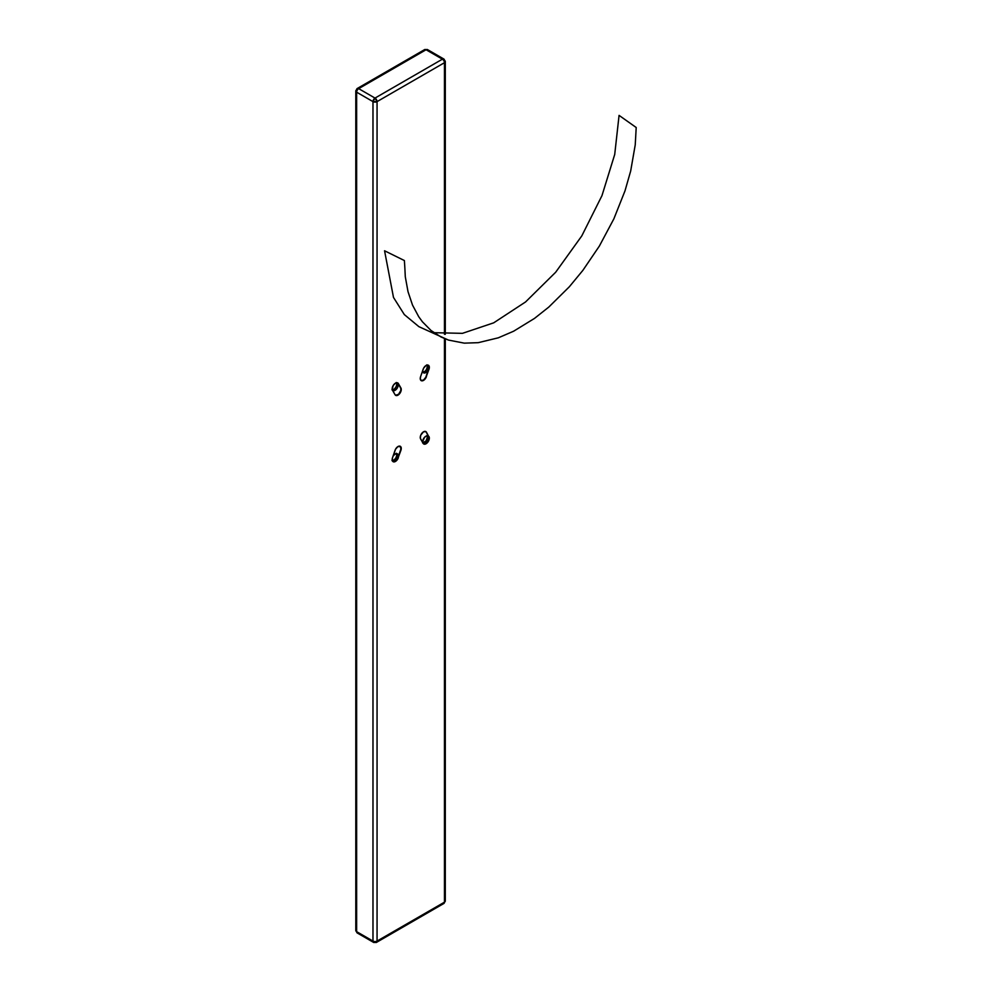 <?xml version="1.0" encoding="UTF-8"?>
<svg xmlns="http://www.w3.org/2000/svg" width="992" height="992" viewBox="0 0 992 992"><rect width="100%" height="100%" fill="white"/><g stroke="black" fill="none" stroke-linecap="round" stroke-linejoin="round"><path stroke-width="1.49" d="M423.001 442.953A4.328 2.505 120 0 0 427.403 437.224L428.829 438.055A4.328 2.505 -60 0 1 426.932 442.407A4.328 2.505 -60 0 1 423.596 443.573A4.328 2.505 -60 0 1 422.704 441.589L424.588 437.224L426.932 435.872L428.308 436.381L428.594 439.543L426.362 442.94L423.596 443.573L422.704 441.589A4.328 2.505 -60 0 1 424.588 437.224A4.328 2.505 -60 0 1 427.924 436.071A4.328 2.505 -60 0 1 428.829 438.055L426.882 435.562M392.373 460.635A4.328 2.505 120 0 0 396.763 454.906L398.201 455.737A4.328 2.505 -60 0 1 396.304 460.102A4.328 2.505 -60 0 1 392.968 461.255A4.328 2.505 -60 0 1 392.262 460.4M423.001 372.211A4.328 2.505 120 0 0 427.403 366.482L428.829 367.313A4.328 2.505 -60 0 1 426.932 371.665A4.328 2.505 -60 0 1 423.596 372.831A4.328 2.505 -60 0 1 422.704 370.847L422.766 370.128M392.373 389.893A4.328 2.505 120 0 0 396.763 384.164L398.201 384.995A4.328 2.505 -60 0 1 396.304 389.36A4.328 2.505 -60 0 1 392.968 390.513A4.328 2.505 -60 0 1 392.262 389.658M404.885 268.435L404.389 260.549L384.561 250.778L393.489 297.426L404.327 314.588L418.909 326.678L448.446 340.07L440.919 336.933L430.962 330.435L422.406 321.78L418.711 316.696L412.511 305.077L408.022 291.698L405.294 276.78L404.885 268.435M434.062 332.692L462.421 333.349L493.694 322.834L525.574 301.94L555.681 272.23L581.796 235.898L601.97 195.635L614.718 154.454L619.07 115.382L636.207 127.509L635.24 144.82L630.676 171.021L624.997 190.848L613.837 218.897L599.366 246.066L582.85 270.394L569.334 286.775L548.812 307.061L534.514 318.395L513.62 331.216L498.319 337.813L478.243 342.674L464.293 343.145L448.446 340.07M398.052 383.396L400.842 388.368L400.78 390.588L398.548 394.32L395.548 395.275A4.625 2.666 120 0 0 399.677 393.018A4.625 2.666 120 0 0 400.607 387.81L400.917 387.984A4.625 2.666 -60 0 1 399.9 393.316A4.625 2.666 -60 0 1 395.684 395.362A4.625 2.666 -60 0 1 395.064 394.742L392.522 390.315A4.625 2.666 -60 0 1 395.436 383.172L393.179 385.516L392.237 389.571L395.064 394.742L396.961 395.535L399.999 393.192L401.252 389.211L397.854 382.999L395.436 383.172A4.625 2.666 -60 0 1 397.755 382.937A4.625 2.666 -60 0 1 398.362 383.569L400.917 387.984L398.052 383.396A4.625 2.666 120 0 0 397.594 382.862M421.054 380.531A4.625 2.666 120 0 0 426.138 376.452L426.436 376.625A4.625 2.666 -60 0 1 421.203 380.63A4.625 2.666 -60 0 1 420.596 376.625L423.15 369.26A4.625 2.666 -60 0 1 426.064 365.478L423.658 368.106L420.596 376.625L420.273 378.969L421.513 380.767L423.931 380.134L425.655 378.237L428.99 369.26L428.854 365.664L426.064 365.478A4.625 2.666 -60 0 1 428.383 365.254A4.625 2.666 -60 0 1 428.99 369.26L426.138 376.452L428.68 369.074A4.625 2.666 120 0 0 428.222 365.18M392.981 461.59A4.625 2.666 120 0 0 398.052 457.51L398.362 457.684A4.625 2.666 -60 0 1 393.13 461.689A4.625 2.666 -60 0 1 392.522 457.684L395.064 450.318A4.625 2.666 -60 0 1 397.99 446.536L395.585 449.165L392.522 457.684L392.336 460.66L393.44 461.813L395.213 461.578L397.581 459.296L400.917 450.318L400.768 446.722L397.99 446.536A4.625 2.666 -60 0 1 400.297 446.313A4.625 2.666 -60 0 1 400.917 450.318L398.052 457.51L400.607 450.132A4.625 2.666 120 0 0 400.148 446.226M423.609 443.895A4.625 2.666 120 0 0 427.763 441.651A4.625 2.666 120 0 0 428.68 436.443L428.99 436.616A4.625 2.666 -60 0 1 427.986 441.948A4.625 2.666 -60 0 1 423.758 443.994A4.625 2.666 -60 0 1 423.15 443.374L420.596 438.948A4.625 2.666 -60 0 1 423.522 431.805L420.732 435.203L420.323 438.204L423.15 443.374L425.035 444.168L428.073 441.824L429.325 437.844L425.928 431.632L423.522 431.805A4.625 2.666 -60 0 1 425.828 431.57A4.625 2.666 -60 0 1 426.436 432.202L428.68 436.443L426.138 432.028A4.625 2.666 120 0 0 425.667 431.495M358.682 932.827L357.232 932.964L355.793 930.471A2.889 1.662 0 0 0 356.636 931.649L372.98 941.073A2.889 1.662 120 0 0 373.575 942.4L376.464 942.4A2.889 1.662 60 0 1 375.013 942.251A2.889 1.662 -60 0 1 373.575 942.4A2.889 1.662 -60 0 1 372.98 941.073A2.889 1.662 180 0 0 377.059 941.073A2.889 1.662 60 0 1 376.464 942.4A2.889 1.662 -120 0 0 377.059 941.073L377.059 101.618A2.889 1.662 180 0 1 372.98 101.618L372.98 941.073A2.889 1.662 0 0 0 377.059 941.073L444.453 902.174L443.846 903.489A2.889 1.662 -120 0 0 444.453 902.174A2.889 1.662 0 0 0 445.296 900.996L444.453 902.174L444.453 338.656L444.453 902.174L377.059 941.073L377.059 101.618L444.453 62.707L444.453 334.279L444.453 62.707A2.889 1.662 -120 0 0 442.407 59.173L375.013 98.084L358.682 88.648L426.064 49.749L442.407 59.173L375.013 98.084L358.682 88.648A2.889 1.662 -120 0 0 357.232 88.511A2.889 1.662 60 0 1 358.682 88.648A2.889 1.662 120 0 0 356.636 92.182L372.98 101.618L372.98 941.073L356.636 931.649L356.636 92.182A2.889 1.662 180 0 1 355.793 91.004A2.889 1.662 180 0 1 356.636 89.826A2.889 1.662 60 0 1 357.232 88.511L355.793 91.004A2.889 1.662 0 0 0 356.636 92.182A2.889 1.662 -60 0 1 358.682 88.648L426.064 49.749A2.889 1.662 -120 0 0 424.626 49.6L427.515 49.6A2.889 1.662 120 0 0 426.064 49.749L442.407 59.173A2.889 1.662 -60 0 1 443.846 59.036A2.889 1.662 -60 0 1 444.453 60.351A2.889 1.662 180 0 1 445.296 61.529A2.889 1.662 180 0 1 444.453 62.707A2.889 1.662 0 0 0 445.296 61.529L445.296 334.329M373.575 942.4L357.232 932.964A2.889 1.662 120 0 1 356.636 931.649L356.636 92.182L372.98 101.618A2.889 1.662 -60 0 1 375.013 98.084L372.98 101.618L377.059 101.618L375.013 98.084A2.889 1.662 60 0 1 377.059 101.618L444.453 62.707A2.889 1.662 60 0 0 442.407 59.173A2.889 1.662 120 0 1 443.846 59.036L427.515 49.6L424.626 49.6L357.232 88.511M376.464 942.4L443.846 903.489L442.407 903.352M426.089 365.465L427.391 366.222L426.089 365.465M395.362 453.84L396.763 454.646L395.362 453.84M395.734 382.949L397.296 383.011L398.139 384.338L397.296 388.008L393.96 390.712L392.125 389.186M421.203 380.581L423.621 379.961L425.791 377.27L428.966 368.02L428.544 365.49M426.362 365.267L427.924 365.329L428.767 366.656L427.465 371.033L424.588 373.029L423.212 372.508L422.704 370.847A4.328 2.505 -60 0 1 422.716 370.512M393.13 461.64L395.535 461.007L397.718 458.329L400.88 449.078L400.47 446.549M392.968 456.258L395.138 453.964L396.837 453.58L398.139 455.08L397.966 457.225L395.138 461.044L393.427 461.429L392.125 459.928M423.621 443.908L426.622 442.965L428.866 439.22L428.916 437.001L426.138 432.028M422.629 442.916L426.039 440.956L427.403 437.224A4.328 2.505 120 0 0 427.093 435.86M392.001 460.598L394.295 459.804L395.87 457.932L396.713 455.638L396.254 453.245M392.001 389.856L394.295 389.062L395.87 387.19L396.713 384.896L396.254 382.503M422.629 372.174L424.936 371.38L426.498 369.508L427.403 366.482L426.882 364.82M396.205 382.838A4.328 2.505 -60 0 1 397.296 383.011A4.328 2.505 -60 0 1 398.201 384.995L396.763 384.164A4.328 2.505 120 0 0 396.465 382.813M426.833 365.143A4.328 2.505 -60 0 1 427.924 365.329A4.328 2.505 -60 0 1 428.829 367.313L427.403 366.482A4.328 2.505 120 0 0 427.093 365.13M393.068 456.072A4.328 2.505 -60 0 1 397.296 453.753A4.328 2.505 -60 0 1 398.201 455.737L396.763 454.906A4.328 2.505 120 0 0 396.465 453.555M355.793 91.004L355.793 930.471L357.232 932.964M445.296 338.966L445.296 900.996L443.846 903.489M443.846 59.036L445.296 61.529"/></g></svg>
